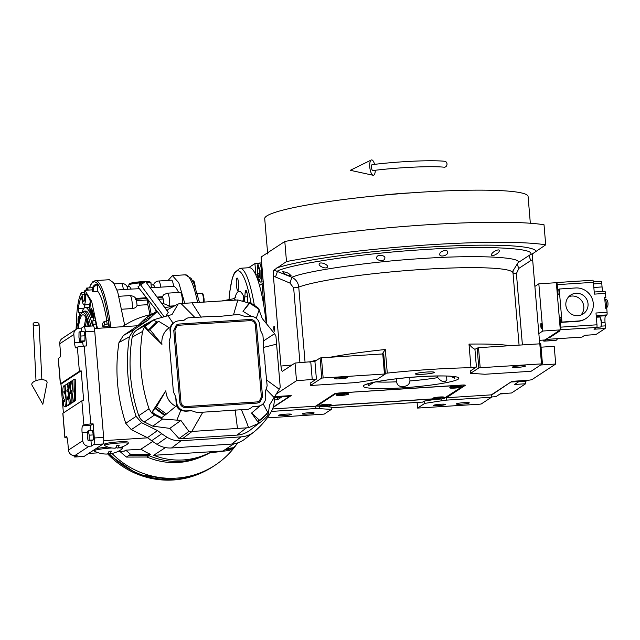 <?xml version="1.0" encoding="UTF-8"?>
<svg xmlns="http://www.w3.org/2000/svg" width="640" height="640" viewBox="0 0 640 640"><rect width="100%" height="100%" fill="white"/><g stroke="black" fill="none" stroke-linecap="round" stroke-linejoin="round"><path stroke-width="0.96" d="M309.248 412.704A5.952 0.608 -4.8 0 1 314.128 412.896A5.952 0.608 -4.8 0 1 307.144 414.08A5.952 0.608 -4.8 0 1 302.264 413.888A5.952 0.608 -4.8 0 1 309.248 412.704M440.488 404.24A5.952 0.608 -4.8 0 1 445.368 404.432A5.952 0.608 -4.8 0 1 438.384 405.616A5.952 0.608 -4.8 0 1 433.504 405.424A5.952 0.608 -4.8 0 1 440.488 404.24M453.984 376.688L454.776 378.4L450.608 376.288M409.816 377.448L409.952 380.952C409.384 384.552 407.104 386.368 403.096 386.4C399.408 386.864 397.232 385.336 396.584 381.808L396.248 378.824M446.576 376.064L446.856 379.96C444.6 382.824 441.576 382.032 437.784 377.608L437.552 375.984M291.024 275.832C287.264 275.544 284.496 274.2 282.696 271.784C286.472 272 289.248 273.352 291.024 275.832L291.072 275.632M327.456 266.952C326.544 269.648 318.064 266.072 319.216 263.912C320.136 261.304 328.632 264.688 327.456 266.952L327.488 266.552M384.8 258.44C384.4 262.048 375.432 260.512 376.728 257.368C377.152 253.896 386.096 255.288 384.8 258.44L384.824 257.936M376.696 257.872L376.728 257.368M310.4 385.512L356.52 382.544L377.192 379.344L385.4 373.96L321.76 378.064L310.4 385.512L310.2 383.152L316.4 379.096L296.496 380.752L295.016 363.048L282.544 371.224C281.856 371.28 281.328 369.552 280.96 366.04L273.44 276.456C273.208 273 273.384 270.88 273.96 270.096L291.872 277.28C295.936 279.376 298.232 282.648 298.744 287.08A110.72 11.344 -4.8 0 1 421.008 269.52A110.72 11.344 -4.8 0 1 513.008 273L519.064 345.048M267.208 417.904L324.168 414.104L331.32 409.416L331.128 407.056L324.064 406.592M331.192 407.808L422.736 402.064M435.328 399.36L424.536 401.032L422.744 402.2M331.232 405.552L432.808 399M319.656 406.472L319.84 408.664L331.32 409.416M424.536 401.032L424.736 403.392L417.576 408.08L417.088 402.192M441.112 398.936L441.272 400.832L424.736 403.392M540.656 365L555.712 364.032L532.056 379.544A4.76 0.488 175.2 0 1 526.544 380.392L511.944 381.336L491.328 394.856L446.224 397.76A4.76 0.488 175.2 0 0 446.584 397.616L465.312 385.336A4.76 0.488 175.2 0 0 465.384 385.24A4.76 0.488 175.2 0 0 461.48 385.088L340.048 392.92A4.76 0.488 175.2 0 0 334.536 393.776L315.808 406.048A4.76 0.488 175.2 0 0 315.736 406.144A4.76 0.488 175.2 0 0 315.744 406.176L315.944 408.536A4.76 0.488 175.2 0 0 319.84 408.664M278.424 415.312A6.552 0.672 -4.8 0 1 285.4 414.184A6.552 0.672 -4.8 0 1 291.376 414.352A6.552 0.672 -4.8 0 1 291.272 414.48A6.552 0.672 -4.8 0 1 284.296 415.616A6.552 0.672 -4.8 0 1 278.32 415.448A6.552 0.672 -4.8 0 1 278.424 415.312M315.944 408.536L271.392 411.416M273.104 407.472L291.264 395.568L276.672 396.512A4.76 0.488 175.2 0 1 274.856 396.584M266.648 323.52L261.072 257.104A4.76 0.488 -4.8 0 1 261.152 257L284.808 241.496A157.152 16.104 -4.8 0 1 544.016 224.776L545.704 244.84L533.168 253.376C532.592 254.16 532.416 256.28 532.648 259.736L539.704 343.712M491.328 394.856L491.52 397.216L446.424 400.128A4.76 0.488 175.2 0 1 441.272 400.832M417.576 408.08L479.832 404.184L481.216 403.976L491.52 397.216M456.368 403.832A6.552 0.672 -4.8 0 1 463.344 402.704A6.552 0.672 -4.8 0 1 469.32 402.872A6.552 0.672 -4.8 0 1 469.216 403.008A6.552 0.672 -4.8 0 1 462.24 404.136A6.552 0.672 -4.8 0 1 456.264 403.968A6.552 0.672 -4.8 0 1 456.368 403.832M446.224 397.76L446.424 400.128M415.624 373.744A9.528 0.976 175.2 0 0 415.472 373.936A9.528 0.976 175.2 0 0 424.16 374.184A9.528 0.976 175.2 0 0 434.304 372.536A9.528 0.976 175.2 0 0 434.456 372.344A9.528 0.976 175.2 0 0 425.768 372.096A9.528 0.976 175.2 0 0 415.624 373.744M382.312 353.864L385.296 349.504L387.28 373.104A110.72 11.344 175.2 0 1 470.984 367.712L476.416 367.016L470.4 370.96L470.6 373.32L484.96 374.256L531.08 371.28L542.44 363.832L540.76 343.768L478.504 347.664L475.12 349.192A7.144 1.32 86.3 0 1 474.968 349.24A7.144 1.32 86.3 0 1 474.928 349.232C473.344 348.712 471.368 347 469 344.104A110.72 11.344 -4.8 0 1 509.888 345.64M387.28 373.104L385.336 373.256M296.496 380.752L276.512 393.848M315.744 406.176L272.56 408.968M447.696 252.608C447.648 255.936 438.72 257.608 439.824 253.92C439.864 250.624 448.8 249.032 447.696 252.608L447.72 252.048M439.784 254.36L439.824 253.92M499.28 251C499.096 253.432 490.824 257.616 491.592 254.488C491.728 251.984 500.072 247.992 499.28 251L499.32 250.576M274.064 326.232A2.504 0.464 -93.7 0 0 273.824 328.872A2.504 0.464 -93.7 0 0 274.432 331.2A2.504 0.464 -93.7 0 0 274.48 331.184A2.504 0.464 -93.7 0 0 274.728 328.552A2.504 0.464 -93.7 0 0 274.112 326.216A2.504 0.464 -93.7 0 0 274.064 326.232M273.96 270.096L286.488 261.56L284.808 241.496M286.488 261.56A157.152 16.104 -4.8 0 1 545.704 244.84M555.712 364.032L554.224 346.328L541.048 347.184M373.968 382.296L368.576 385.704L369.096 383.52M542.44 363.832L480.184 367.728L478.808 367.936L470.6 373.32M478.808 367.936L477.12 347.872M385.4 373.96L383.712 353.896L321.456 357.792L320.08 358L314.912 361.392L295.016 363.048M321.76 378.064L320.08 358M513.064 270.728L518.056 262.696L530.08 254.832C538.552 248.024 483.528 245.32 424.104 249.616C366.264 252.88 290.064 264.048 277.36 271.128A5.952 0.68 113.1 0 1 275.44 276.96L289.984 283.096L293.656 287.904L299.936 362.728M522.392 344.832L516.408 273.544L518.92 268.328L530.936 260.48A5.952 2.552 56.6 0 1 530.08 254.832L533.168 253.376M512.552 367.008A6.552 0.672 -4.8 0 1 519.528 365.872A6.552 0.672 -4.8 0 1 525.496 366.04A6.552 0.672 -4.8 0 1 525.392 366.176A6.552 0.672 -4.8 0 1 518.416 367.304A6.552 0.672 -4.8 0 1 512.448 367.136A6.552 0.672 -4.8 0 1 512.552 367.008M541.488 363.768L539.8 343.712M480.184 367.728L478.504 347.664M513.072 270.656L513.008 273M334.608 378.48A6.552 0.672 -4.8 0 1 341.576 377.352A6.552 0.672 -4.8 0 1 347.552 377.52A6.552 0.672 -4.8 0 1 347.448 377.656A6.552 0.672 -4.8 0 1 340.472 378.784A6.552 0.672 -4.8 0 1 334.504 378.616A6.552 0.672 -4.8 0 1 334.608 378.48M384.44 373.896L382.76 353.84M323.144 377.856L321.456 357.792M412.12 192.792A52.92 5.424 175.2 0 0 405.064 193.192A52.92 5.424 -4.8 0 0 378.448 195.616M267.696 254.048A132.152 13.536 -4.8 0 1 269.776 251.352M267.584 252.784L264.72 218.64A132.152 13.536 -4.8 0 1 266.8 215.944A132.152 13.536 -4.8 0 1 407.568 193.12A132.152 13.536 -4.8 0 1 528.096 196.528L530.336 223.248M289.68 395.672L289.632 396.296L273.248 407.04M248.568 267.744L254.928 263.568L258.896 263.312M263.968 306.472L262.064 283.792L263.304 283.712M289.632 396.296L282.04 396.784L282.096 396.16M282.04 396.784L277.52 399.752L274.304 399.96M262.064 283.792L259.504 285.472M255.904 275.08A13.096 2.424 86.3 0 1 255.824 274.192L257.288 274.096M254.928 263.568L255.824 274.192M278.776 397.168A10.416 1.928 -93.7 0 0 279.608 398.008A10.416 1.928 -93.7 0 0 279.808 397.936A10.416 1.928 -93.7 0 0 280.552 396.264M277.304 397.264L277.52 399.752M257.888 278.072L258.96 280.824L260.12 278.936L260.04 270.152L257.904 264.488L257.32 266.336L257.888 278.072M258.96 280.824L260.16 281.92A9.528 1.76 -93.7 0 0 260.496 282.064A9.528 1.76 -93.7 0 0 261.488 279.76A9.528 1.76 -93.7 0 0 261.328 269.2A9.528 1.76 -93.7 0 0 259.272 263.056A9.528 1.76 -93.7 0 0 258.952 263.248L257.904 264.488M258.728 267.456L257.792 268.48L257.784 273.664L258.704 277.816L259.64 276.792L259.656 271.608L258.728 267.456M257.792 268.48L258.944 268.408M257.784 273.664L259.648 273.544M491.352 395.184L511.512 381.624M491.504 396.96L495.92 396.672L500.448 393.704L511.536 392.992L525.632 383.752L514.544 384.464L519.064 381.496L511.48 381.992M519.12 380.872L519.064 381.496M525.632 383.752L525.424 381.264M507.512 393.312L507.568 393.248A9.528 1.76 86.3 0 1 507.512 393.312A9.528 1.76 86.3 0 1 507.192 393.504L500.048 393.968M526.568 380.392A9.528 1.76 86.3 0 1 526.24 381.04A9.528 1.76 86.3 0 1 525.92 381.232L518.776 381.688M444.664 397.912L464.352 385.28L462.44 385.152L338.664 393.032M338.672 393.136L335.912 393.56L316.768 406.112L319.536 406.184M331.408 405.416L432.8 398.88M316.768 406.112L316.712 405.456M330.664 404.592A5.36 0.552 175.2 0 0 330.712 404.432A5.36 0.552 175.2 0 0 325.584 404.368A5.36 0.552 175.2 0 0 320.152 405.272A5.36 0.552 175.2 0 0 320.096 405.32L319.552 405.96A5.952 0.608 175.2 0 0 319.528 406.024L319.552 406.376A5.952 0.608 175.2 0 0 324.984 406.528A5.952 0.608 175.2 0 0 331.328 405.504A5.952 0.608 -4.8 0 0 331.416 405.376A5.952 0.608 -4.8 0 0 325.992 405.224A5.952 0.608 -4.8 0 0 319.648 406.256A5.952 0.608 175.2 0 0 319.552 406.376M443.92 397.288A5.36 0.552 175.2 0 0 443.976 397.128A5.36 0.552 175.2 0 0 438.848 397.064A5.36 0.552 175.2 0 0 433.416 397.968A5.36 0.552 175.2 0 0 433.352 398.016L432.808 398.656A5.952 0.608 175.2 0 0 432.784 398.72L432.816 399.072A5.952 0.608 175.2 0 0 438.24 399.224A5.952 0.608 175.2 0 0 444.584 398.2A5.952 0.608 -4.8 0 0 444.68 398.072A5.952 0.608 -4.8 0 0 439.248 397.92A5.952 0.608 -4.8 0 0 432.912 398.952A5.952 0.608 175.2 0 0 432.816 399.072M347.704 393.424A5.36 0.552 175.2 0 0 347.76 393.256A5.36 0.552 175.2 0 0 342.632 393.192A5.36 0.552 175.2 0 0 337.2 394.096A5.36 0.552 175.2 0 0 337.136 394.152L336.592 394.784A5.952 0.608 175.2 0 0 336.568 394.848L336.6 395.2A5.952 0.608 175.2 0 0 342.024 395.36A5.952 0.608 175.2 0 0 348.368 394.328A5.952 0.608 -4.8 0 0 348.464 394.208A5.952 0.608 -4.8 0 0 343.032 394.056A5.952 0.608 -4.8 0 0 336.696 395.08A5.952 0.608 175.2 0 0 336.6 395.2M460.968 386.12A5.36 0.552 175.2 0 0 461.016 385.952A5.36 0.552 175.2 0 0 455.888 385.888A5.36 0.552 175.2 0 0 450.456 386.792A5.36 0.552 175.2 0 0 450.392 386.848L449.856 387.48A5.952 0.608 175.2 0 0 449.824 387.544L449.856 387.896A5.952 0.608 175.2 0 0 455.288 388.048A5.952 0.608 175.2 0 0 461.624 387.024A5.952 0.608 -4.8 0 0 461.72 386.904A5.952 0.608 -4.8 0 0 456.296 386.752A5.952 0.608 -4.8 0 0 449.952 387.776A5.952 0.608 175.2 0 0 449.856 387.896M336.592 394.784A5.952 0.608 175.2 0 1 336.664 394.728A5.952 0.608 -4.8 0 1 342.696 393.72A5.952 0.608 -4.8 0 1 348.392 393.792A5.952 0.608 -4.8 0 1 348.432 393.856L348.464 394.208M341.832 394.56L340.512 394.832L341.2 394.976L344.552 394.576L341.832 394.56M319.552 405.96A5.952 0.608 175.2 0 1 319.616 405.904A5.952 0.608 -4.8 0 1 325.656 404.896A5.952 0.608 -4.8 0 1 331.352 404.968A5.952 0.608 -4.8 0 1 331.392 405.024L331.416 405.376M324.792 405.736L323.464 406.008L324.16 406.152L327.512 405.744L324.792 405.736M449.856 387.48A5.952 0.608 175.2 0 1 449.92 387.424A5.952 0.608 -4.8 0 1 455.96 386.416A5.952 0.608 -4.8 0 1 461.656 386.488A5.952 0.608 -4.8 0 1 461.688 386.552L461.72 386.904M455.096 387.256L453.768 387.528L454.464 387.672L457.808 387.272L455.096 387.256M432.808 398.656A5.952 0.608 175.2 0 1 432.88 398.592A5.952 0.608 -4.8 0 1 438.912 397.592A5.952 0.608 -4.8 0 1 444.608 397.664A5.952 0.608 -4.8 0 1 444.648 397.72L444.68 398.072M438.048 398.432L436.728 398.704L437.416 398.848L440.768 398.44L438.048 398.432M35.52 322.424A2.976 1.568 3 0 0 33.112 323.832A2.976 1.568 3 0 0 36.648 325.552A2.976 1.568 3 0 0 39.056 324.144A2.976 1.568 3 0 0 35.52 322.424M40.472 379.72A7.736 3.512 -9.2 0 1 47.064 382.728L42.832 404.312L32 385.16A7.736 3.512 -9.2 0 1 40.472 379.72M446.992 163.864A2.976 2.56 95.2 0 1 444.168 167.2C430.776 165.856 398.64 167.344 372.856 170.552A2.976 1.016 83.1 0 1 371.456 167.4A2.976 1.016 83.1 0 1 372.136 164.64C398.344 161.4 430.544 159.872 444.704 161.272A2.976 2.56 95.2 0 1 446.992 163.864M374.568 164.352A7.736 2.648 83.1 0 0 371.256 160.008A7.736 2.648 83.1 0 0 369.784 167.08A7.736 2.648 83.1 0 0 373.12 175.264A7.736 2.648 83.1 0 0 375.288 170.264M244.816 301.24A6.248 1.152 86.3 0 1 244.792 296.896L245.144 292.696A6.248 1.152 86.3 0 1 245.888 290.328A6.248 1.152 86.3 0 1 247.4 295.848A6.248 1.152 86.3 0 1 247.44 300.44L247.288 302.248M234.864 298.192A51.496 9.52 86.3 0 1 243.848 296.856A10.712 1.984 -93.7 0 0 243.968 300.968M243.848 296.856L242.944 300.68M79.968 316.024A8.928 1.648 -93.7 0 0 78.768 312.6A2.384 0.44 86.3 0 1 78.28 308.808A2.384 0.44 86.3 0 1 78.312 308.496A58.936 10.896 86.3 0 1 81.56 296.432A10.712 1.984 -93.7 0 0 84.056 304.92A10.712 1.984 -93.7 0 0 85.336 293.96A58.936 10.896 86.3 0 1 90.168 300.72A2.384 0.44 86.3 0 1 90.536 302.88A2.384 0.44 86.3 0 1 90.408 304.968A8.928 1.648 -93.7 0 0 89.976 307.504A8.928 1.648 -93.7 0 0 89.872 310.456A2.384 0.44 86.3 0 1 89.56 312.152A2.384 0.44 86.3 0 1 89.352 311.912A45.24 8.36 -93.7 0 0 85.36 307.496A45.24 8.36 -93.7 0 0 81.888 312.656M93.36 325.928A45.24 8.36 -93.7 0 0 93.024 324.288A2.384 0.44 86.3 0 1 92.84 321.32A2.384 0.44 86.3 0 1 92.928 320.744A8.928 1.648 -93.7 0 0 93.352 314.864A2.384 0.44 86.3 0 1 93.376 313.88A2.384 0.44 86.3 0 1 93.656 312.984A2.384 0.44 86.3 0 1 94.048 313.784A58.936 10.896 86.3 0 1 96.704 328.392M76.808 328.92A58.936 10.896 86.3 0 1 76.92 325.016A2.384 0.44 86.3 0 1 76.936 324.656A2.384 0.44 86.3 0 1 77.224 323.752A2.384 0.44 86.3 0 1 77.712 325.12A8.928 1.648 -93.7 0 0 78 326.776M157.024 297.072L162.512 296.712L163.8 301.344L163.632 303.64L169.752 306.136L174.728 305.816M97.416 328.344L91.68 301.392L84.88 290.32L84.576 291.224A2.384 0.44 -93.7 0 0 84.6 293.08A7.144 1.32 86.3 0 1 83.824 301.352A7.144 1.32 86.3 0 1 82.08 294.736L81.384 292.616C79.224 296.368 77.688 303.48 76.784 313.952L76.08 329.376M150.208 287.816L173.56 286.352A60.72 11.224 86.3 0 1 178.544 292.456M151.36 287.752L150.824 282.184L145.576 281.528M135.664 298.448L146.384 297.752L147.288 300A3.568 0.664 86.3 0 1 147.68 302.376A3.568 0.664 86.3 0 1 147.728 304.672L137.08 305.352L136.528 300.688L136.088 299.216L135.344 299.488M151.24 314.472A66.672 12.32 -93.7 0 0 148.064 299.752M141.352 284.016A66.672 12.32 -93.7 0 0 139.32 282.664L144.576 282.328M155.6 309.36A66.672 12.32 86.3 0 1 156.096 311.92M109.304 279.704L113.504 282.704L117.696 291.928L124.688 325.224M122.08 309.208L132.384 308.544C134.992 308.224 136.56 307.168 137.08 305.352M147.728 304.672A60.72 11.224 86.3 0 1 149.976 314.744M127.488 289.272L139.368 288.68M127.008 286.544L128.008 289.256L117.008 289.992M144.792 295.592L145.64 297.8M97.808 291.432L92.936 291.744A62.504 11.552 86.3 0 0 92.24 290.984L93.12 286.376L95.36 284.392L96.976 284.288A69.056 12.76 86.3 0 1 97.664 285.048L97.808 291.432A62.504 11.552 86.3 0 1 106.832 320.608M107.768 326.568L102.904 326.88A62.504 11.552 86.3 0 0 102.416 323.664L104.04 321.584L108.2 320.52A69.056 12.76 86.3 0 1 108.688 323.736L107.928 327.664M139.56 285.408L139.32 282.664M112.024 453.472A83.32 81.44 56.8 0 0 176.312 478.136A83.32 81.44 56.8 0 0 215.056 465.224L213.168 466.464A83.32 81.44 56.8 0 1 174.416 479.376A83.32 81.44 56.8 0 1 109.328 453.896A83.336 81.456 56.8 0 0 168.568 479.56L167.712 479.992A83.2 81.32 56.8 0 0 173.568 479.824A83.208 81.328 56.8 0 0 179.392 479.24L180.24 478.808A83.336 81.456 56.8 0 0 204.592 471.384A83.336 81.456 56.8 0 0 214.664 465.48M123.304 326.128A83.336 81.456 56.8 0 0 122.336 326.736M131.216 289.048L129.472 286.36L127.088 286.52M160.712 287.176A8.928 1.648 -93.7 0 0 158.736 281.008L171.584 280.184A8.928 1.648 86.3 0 1 173.56 286.352M169.752 306.136A8.928 1.648 -93.7 0 0 167.448 293.168L180.296 292.344A8.928 1.648 86.3 0 1 182.608 303.48M184.776 303.384L178.784 282.76L172.416 275.632L168.104 280.408M102.904 326.88L104.528 324.8L108.688 323.736M84.552 292.328L81.384 292.616M84.88 290.32L92.464 289.832L84.88 290.32M92.936 291.744L93.808 287.136L96.056 285.152L97.664 285.048M161.944 303.752L163.632 303.64M154.56 287.544L153.888 284.792L151.464 284.944M90.776 326.08A41.672 7.704 -93.7 0 0 83.84 311.176L85.592 311.064A41.672 7.704 86.3 0 1 92.528 325.968M90.744 310.088A4.76 0.88 86.3 0 1 91.48 308.352A4.76 0.88 86.3 0 1 92.496 315.984A4.76 0.88 86.3 0 1 92.08 317.688A4.76 0.88 86.3 0 1 91.024 315.52A4.76 0.88 86.3 0 1 90.744 310.088M78.352 323.664A4.76 0.88 86.3 0 1 78.096 318.376A4.76 0.88 86.3 0 1 78.832 316.648A4.76 0.88 86.3 0 1 79.392 317.984M89.896 308.808L90 307.272M90.312 301.2L89.008 308.056A45.24 8.36 86.3 0 1 89.704 308.816M83.84 311.176A41.672 7.704 -93.7 0 0 82.44 312.008L81.392 313.248A40.48 7.48 -93.7 0 0 77.912 327.776A40.48 7.48 -93.7 0 0 77.856 328.48M92.4 316.72A3.96 0.728 86.3 0 1 91.68 310.536A3.96 0.728 86.3 0 1 91.92 309.272M78.992 319.752A3.96 0.728 86.3 0 1 79.032 318.824A3.96 0.728 86.3 0 1 79.28 317.568M84.512 304.888L84.272 307.976M84.672 307.704L84.896 304.864M89.328 326.176A40.48 7.48 -93.7 0 0 81.392 313.248M78.432 328.328A38.096 7.04 86.3 0 1 82.904 314.816A38.096 7.04 86.3 0 1 88.736 326.216M238.6 283.56A6.248 1.152 86.3 0 1 237.896 290.528A6.248 1.152 86.3 0 1 236.384 285.008A6.248 1.152 86.3 0 1 237.088 278.048A6.248 1.152 86.3 0 1 238.6 283.56M86.04 318.064A38.096 7.04 -93.7 0 0 84.416 326.496M254.336 305.304A74.408 13.752 -93.7 0 0 239.944 268.296L249.288 267.696A74.408 13.752 86.3 0 1 266.216 323.016M87.752 322.608A33.336 6.16 -93.7 0 0 86.896 326.336M237.88 442.84L233.768 447.664L229.568 450.416L209.696 452.904M149.016 455.656L146.944 457.016A69.648 68.072 56.8 0 0 178.408 462.464A69.648 68.072 56.8 0 0 201.152 456.912M146.944 457.016L126.36 457.072L119.88 451.432M128.04 376.88A170.352 166.504 -123.2 0 1 129.4 336.816L118.976 342.512A171.296 167.424 56.8 0 0 117.544 383.216A171.296 167.424 56.8 0 0 125.76 423.304L131.272 429.656L147.448 437.664L151.656 440.736A78.16 76.392 56.8 0 0 157.056 444.344A25 24.44 56.8 0 0 171.56 447.96L231.616 444.088A25 24.44 56.8 0 0 244.848 439.064L253.84 432.04A24.056 23.512 -123.2 0 1 241.112 436.872L181.056 440.744A24.056 23.512 -123.2 0 1 167.096 437.272A77.216 75.472 -123.2 0 1 161.768 433.704L157.488 430.584L141.6 422.72L136.08 416.344A170.352 166.504 -123.2 0 1 128.04 376.88M152.376 412.312L155.136 407.688L156.504 406.792L166.424 414.056L161.744 417.656L155.36 414.496L152.376 412.312L151.536 412.864L149.032 408.76C144.816 396.28 142.152 383.496 141.048 370.424C139.96 357.344 140.456 344.36 142.544 331.472L144.328 327.096L153.552 320.056L157.264 322.176L158.632 321.28L148.664 330.632L145.176 326.544M152.8 426.168L162.568 419.032L180.904 420.448L169.808 428.376L152.8 426.168L144.264 421.944C141.984 420.952 140.16 418.864 138.784 415.68A160.728 157.096 -123.2 0 1 130.616 376.72A160.728 157.096 -123.2 0 1 132.184 337.12C132.848 334.024 134.312 331.728 136.56 330.224L144.304 324.952L154.216 319.576L172.008 314.544L178.216 303.944L181.032 303.52L237.856 299.96L233.48 314.944L239.152 314.576L244.72 316.408L250.168 316.24A9.224 9.016 56.8 0 1 259.656 324.512L260.296 329.992L262.912 335.296L263.392 341.032L274.56 333.696L262.264 318.528L259.096 310.056M145.504 281.424L140.712 284.96L145.504 281.424L168.256 312.32L165.816 316.32M161.928 317.416L137.952 286.872L142.632 283.2M117.456 448.024A21.632 21.632 0 0 0 128.096 443.656A11.904 1.216 175.2 0 0 128.224 443.448A11.904 1.216 175.2 0 0 118.464 443.072A11.904 1.216 175.2 0 0 104.496 445.448A11.904 1.216 175.2 0 0 104.664 445.624A21.632 21.632 0 0 0 115.04 448.176A21.592 3.992 -93.7 0 0 116.824 445.408A19.96 19.504 56.8 0 0 117.992 445.368A19.96 19.504 56.8 0 0 119.16 445.256A21.592 3.992 86.3 0 1 117.456 448.024A21.592 3.992 86.3 0 1 116.216 447.192L116.208 447.12M104.496 445.448L104.4 444.264A11.904 1.216 -4.8 0 1 118.368 441.888A11.904 1.216 -4.8 0 1 128.128 442.272L128.224 443.448M111.896 447.976A14.288 1.464 175.2 0 0 110.888 448.032A14.288 1.464 175.2 0 0 94.128 450.888A14.288 1.464 175.2 0 0 94.336 451.104A26.576 26.576 0 0 0 107 454.048A26.552 4.904 -93.7 0 0 108.992 451.304A25.032 24.464 56.8 0 0 110.16 451.256A25.032 24.464 56.8 0 0 111.328 451.152A26.552 4.904 86.3 0 1 109.416 453.896A26.552 4.904 86.3 0 1 108.176 453.224L108.168 453.192M95.584 448.896A14.288 1.464 -4.8 0 1 108.008 447.064M215.056 465.224A83.32 81.44 56.8 0 0 236.68 444.248M152.688 441.472L140.928 449.184A70.24 68.656 56.8 0 0 150.784 454.448L148.96 455.64L128.744 455.512L126.36 457.072M151.488 314.424A83.32 81.44 56.8 0 0 123.696 325.864A83.32 81.44 56.8 0 0 122.408 326.728M231.952 448.856L224.752 449.832M148.96 455.64A70.24 68.656 56.8 0 0 211.696 451.736M67.456 397.056L67.648 399.328L68.792 398.648L69.232 404.048L66.792 405.68L65.08 385.28L67.552 383.6L68.008 389.056L66.864 390.128L67.032 391.976L68.048 391.376L68.464 396.336L67.456 397.056L68.624 396.984L68.752 398.608L69.936 398.52L68.776 398.592M68.456 396.4L69.624 396.32L68.624 396.984M68.664 389.464L68.04 389.992L68.144 391.312M69.976 398.824L70.392 404.032L67.976 405.664L66.808 405.736L67.976 405.664M63.672 405.704L63.416 400.128A11.568 2.136 -93.7 0 0 64.552 401.648L64.584 399.448A8.672 1.6 -93.7 0 0 64.136 399.16A5.592 1.032 86.3 0 1 62.792 390.528A8.992 1.664 86.3 0 1 63.752 385.904A14.704 2.72 86.3 0 1 63.96 385.84A14.704 2.72 86.3 0 1 64.072 385.848A13.088 2.416 86.3 0 1 64.92 386.768L64.92 392.424A13.752 2.544 86.3 0 1 64.52 391.616A3.664 0.68 -93.7 0 0 64.128 391.08A3.664 0.68 -93.7 0 0 63.864 391.432L63.928 392.768A10.544 1.952 -93.7 0 0 64.696 393.816A4.624 0.856 86.3 0 1 65.616 396.664A6.088 1.128 86.3 0 1 66.024 402.32A9.488 1.752 86.3 0 1 65.072 406.872A20.488 3.784 86.3 0 1 65.032 406.872A20.488 3.784 86.3 0 1 63.688 405.768L63.672 405.704M66.784 405.576A9.488 1.752 86.3 0 1 66.24 406.792A20.488 3.784 86.3 0 1 66.2 406.8A20.488 3.784 86.3 0 1 66.16 406.8M66.24 406.792L65.072 406.872M66.504 402.296L66.024 402.32M66.032 396.632L65.616 396.664M65.792 393.744L64.696 393.816M65.032 392.416L63.928 392.768M65.096 392.696A10.544 1.952 -93.7 0 0 65.784 393.696M64.432 391.4L63.864 391.432M64.92 392.424L65.672 392.376L64.92 392.424M64.576 400.048L64.584 400.048A11.568 2.136 -93.7 0 0 64.8 400.544M65.024 385.784A14.704 2.72 86.3 0 1 65.12 385.768L64.072 385.848M67.84 383.408L69.152 382.552L70.624 393.736L70.384 381.744L71.48 381.064L73.16 392.08L72.696 380.224L74.072 379.408L74.488 400.656L73.368 401.392L71.688 390.352L71.92 402.344L70.6 403.208L67.84 383.408M71.768 403.136L70.6 403.208L71.768 403.136L73.088 402.272L71.92 402.344M73.024 399.168L73.088 402.272M74.536 401.32L73.368 401.392L75.648 400.632L74.48 400.704M75.224 379.256L74.056 379.336L75.24 379.328L75.648 400.632M70.32 382.472L69.152 382.552L70.32 382.472L70.4 383.072M72.632 380.952L71.464 381.032L72.632 380.952L72.752 381.656M76.424 329.152A5.952 5.816 56.8 0 1 79.192 328.232L81.528 328.08L83.84 326.56A5.952 1.104 86.3 0 1 83.952 326.52L93.296 325.92A5.952 1.104 -93.7 0 1 94.728 331.168L103.648 437.384L94.304 437.984L93.112 423.824L90.784 423.976A5.952 0.608 175.2 0 0 83.888 425.04L81.856 400.848A5.952 0.608 -4.8 0 1 83.656 400.36L81.184 370.856A5.952 0.608 175.2 0 0 79.384 371.344L77.352 347.152L76.088 347.984A5.952 1.104 86.3 0 1 75.976 348.024A5.952 1.104 86.3 0 1 74.544 342.768L73.848 334.512A5.952 5.816 56.8 0 1 76.424 329.152L62.32 338.392A5.952 5.816 -123.2 0 0 59.752 343.752L60.344 350.832A5.952 1.104 86.3 0 1 59.784 357.424L58.312 358.384A5.952 0.608 -4.8 0 0 58.224 358.512L60.352 383.88A5.952 0.608 175.2 0 0 60.984 384.096L81.184 370.856M60.984 384.096L63.4 412.952M83.888 425.04L82.632 425.872A5.952 1.104 86.3 0 0 82.072 432.456L82.768 440.72A5.952 5.816 56.8 0 0 89.096 446.248L74.792 455.624L77.128 455.472L74.808 456.992A5.952 1.104 86.3 0 1 74.696 457.032L84.04 456.432A5.952 1.104 -93.7 0 0 84.152 456.392L103.088 443.976A5.952 1.104 -93.7 0 0 103.648 437.384M80.888 336.048L80.792 341.08L79.824 341.72L78.944 337.32L79.032 332.28L80 331.64L80.888 336.048L84.976 335.784L84.88 340.824L80.792 341.08M84.88 340.824L83.912 341.456L79.824 341.72M84.976 335.784L84.088 331.376L80 331.64M89.208 435.176L89.12 440.216L88.152 440.856L87.264 436.448L87.352 431.408L88.328 430.776L89.208 435.176L93.296 434.912L93.208 439.952L89.12 440.216M93.208 439.952L92.232 440.592L88.152 440.856M93.296 434.912L92.416 430.512L88.328 430.776M81.528 328.08L81.816 331.528M82.656 341.536L82.712 342.24A5.952 1.104 -93.7 0 0 83.352 346.152M60.352 383.88A5.952 0.608 175.2 0 1 60.448 383.76L79.384 371.344M77.352 347.152A5.952 0.608 -4.8 0 1 84.24 346.088L86.576 345.936L85.384 331.776A5.952 1.104 86.3 0 0 83.952 326.52M81.856 400.848L62.92 413.264A5.952 0.608 -4.8 0 0 62.832 413.384L64.864 437.576A5.952 0.608 175.2 0 0 67.104 437.864M64.864 437.576A5.952 0.608 175.2 0 1 64.952 437.456L66.216 436.632A5.952 1.104 86.3 0 1 66.328 436.592A5.952 1.104 86.3 0 1 67.76 441.84L68.456 450.104A5.952 5.816 -123.2 0 0 74.792 455.624M94.304 437.984A5.952 1.104 86.3 0 1 93.752 444.576L91.432 446.096L89.096 446.248M90.976 440.672L91.432 446.096M93.112 423.824L90.8 425.344A5.952 1.104 -93.7 0 0 90.16 430.656M74.696 457.032A5.952 1.104 86.3 0 1 73.88 455.616M109.416 453.896A26.576 26.576 0 0 0 122.44 448.744A14.288 1.464 175.2 0 0 122.6 448.496A14.288 1.464 175.2 0 0 118.76 447.824M116.784 447.808A14.288 1.464 175.2 0 0 115.736 447.824M121.976 446.976A14.288 1.464 -4.8 0 1 122.504 447.312L122.6 448.496M167.152 310.832L168.128 309.352L178.216 303.944M157.16 311.344L150.232 315.104A25 24.44 56.8 0 0 146.416 317.68A78.16 76.392 56.8 0 0 141.68 321.944L138.032 325.528L123.368 335.52L118.976 342.512M180.952 402.048L174.928 330.288L177 325.96L179.232 325.216L250.232 320.64C253.12 320.736 254.824 322.224 255.352 325.096L261.376 396.848L259.296 401.184L257.064 401.928L186.28 406.488A4.808 4.696 -123.2 0 1 180.952 402.048L174.904 330.296L177 325.96M259.304 401.176L257.048 401.936L186.264 406.504M186.264 406.496L186.28 406.488A4.808 4.696 -123.2 0 1 180.928 402.056M259.944 402.176L262.52 396.784L256.496 325.032C255.512 321.288 253.384 319.44 250.112 319.472L179.112 324.048L176.336 324.976L179.136 324.04L250.136 319.456C253.4 319.424 255.528 321.28 256.52 325.016L262.544 396.776L259.944 402.176L257.168 403.104L186.408 407.672A6 5.864 -123.2 0 1 179.784 402.12L173.76 330.36L176.352 324.968M251.176 316.264L243.008 311.344L249.616 303.296L248.248 304.192L249.648 302.424A72.504 70.864 -123.2 0 1 258.552 308.344L258.32 309.016M248.248 304.192L248.52 303.8A70.72 69.12 -123.2 0 1 248.696 303.896M249.616 303.296A70.12 68.544 -123.2 0 1 259.216 309.712L256.24 318.304M266.488 413.496L267.576 415.76A72.504 70.864 -123.2 0 1 259.752 422.768L258.064 421.072L259.432 420.176L251.552 413.064L259.976 405.952L252.312 406.816L257.728 406.288A9.224 9.016 56.8 0 0 265.736 396.88L265.456 391.376L267.152 385.8L264.96 363.2C265.264 359.992 263.88 356.384 263.632 347.392L263.392 341.032M266.68 414.112A70.72 69.12 -123.2 0 1 258.408 421.552L258.064 421.072M259.432 420.176A70.12 68.544 56.8 0 0 267.856 412.6L263.096 403.768M259.976 405.952A9.224 9.016 56.8 0 0 260.864 405.448L261.72 404.88M191.584 410.736L185.568 411.272L180.76 410.488C177.88 408.864 176.344 406.488 176.176 403.352L175.704 396.768L176.696 403.008A9.224 9.016 56.8 0 0 186.12 410.904L191.584 410.736L197.144 412.568L241.44 409.712C244.056 416.448 244.248 415.648 248.592 427.704L191.784 431.472L202.816 412.2M233.48 314.944L219.184 316.456L215.144 316.168L189.184 317.8C187.92 317.624 186.192 318.464 183.992 320.32L178.56 320.856A9.224 9.016 -123.2 0 0 170.552 329.88L170.616 336.176L170.024 330.224C169.728 327.56 170.752 325.24 173.12 323.248L173.752 322.8M162.568 419.032L160.904 418.208L161.744 417.656M166.424 414.056L175.776 406.384C169.656 402.984 166.344 397.784 165.832 390.776L156.504 406.792M175.704 396.768L173.392 391.848L169.152 341.344L170.616 336.176M252.312 406.816C250.304 408.576 248.576 409.416 247.112 409.344L241.44 409.712M150.032 329.736L161.936 344.384C161.288 337.344 163.704 331.776 169.2 327.696L158.632 321.28M153.552 320.056L154.216 319.576M161.936 344.384L144.328 327.096L147.76 324M160.904 418.208L154.52 415.048L151.536 412.864L165.832 390.776M194.856 317.432L181.032 303.52M201.16 317.328L191.992 302.928M243.008 311.344L249.648 302.424M237.856 299.96L248.776 303.008M263.632 347.392L276.592 344.152L275.944 336.128L274.56 333.696M267.432 415.504L268.144 414.728L269.528 405.048L279.208 389.224L266.672 380.064M279.208 389.224L280.232 387.208L276.592 344.152M251.552 413.064L258.88 423.288L258.44 423.624L259.752 422.768M258.88 423.288L248.592 427.704M176.856 420.208L180.76 410.488M180.904 420.448L188.92 431.416L178.976 438.544L169.808 428.376M191.784 431.472L188.92 431.416M144.264 421.944L155.36 414.496M136.56 330.224L146.92 324.552L152.704 320.608M173.12 323.248L167.952 315.72M258.472 423.608L250.416 429.896A73.4 71.744 -123.2 0 1 250.024 430.2A25 24.44 -123.2 0 1 236.928 435.12L182.64 438.624A22.024 21.528 -123.2 0 1 178.976 438.544M138.784 415.68L149.032 408.76M164.896 307.76A24.056 23.512 -123.2 0 1 169.816 306.904L173.08 306.696M129.4 336.816L133.8 329.8L148.2 319.984L151.912 316.352A77.216 75.472 -123.2 0 1 156.592 312.136A24.056 23.512 -123.2 0 1 157.328 311.552M274.192 397.656L274.224 397.968A24.056 23.512 -123.2 0 1 271.072 411.984A77.216 75.472 -123.2 0 1 254.336 431.648A24.056 23.512 -123.2 0 1 253.84 432.04M147.448 437.664L157.488 430.584M148.2 319.984L138.032 325.528M233.912 443.824L222.952 451.016L153.632 455.312A70.24 68.656 56.8 0 0 211.72 451.568M233.768 447.664L226.568 448.64M150.784 454.448L130.568 454.32L125.792 450.16L124.296 451.144L117.72 451.568M130.568 454.32L128.744 455.512M140.928 449.184L125.792 450.16M103.744 440.656L147.664 437.824M94.384 328.536L137.712 325.744M88.648 453.448L98.472 452.808M153.632 455.312L165.424 447.584M548.144 337.88L545.832 339.424A2.384 0.44 -93.7 0 1 545.784 339.44A2.384 0.44 -93.7 0 1 545.76 339.44A29.76 5.504 86.3 0 1 544.432 341.024A17.856 3.304 86.3 0 1 544.088 341.144A17.856 3.304 86.3 0 1 542.872 340.104M544.432 341.024L556.104 340.272A17.856 3.304 86.3 0 1 555.768 340.392L544.088 341.144M553.232 340.416L552.208 340.616M557.448 338.688A29.76 5.504 86.3 0 1 556.104 340.272M593.28 303.432A16.664 16.288 56.8 0 0 575.544 287.968L559.2 289.016L561.976 322.064L578.32 321.008A16.664 16.288 56.8 0 0 593.28 303.432M556.352 282.728L556.592 282.568A2.384 0.44 -93.7 0 1 556.64 282.552L592.84 280.216A2.384 0.44 86.3 0 1 593.408 282.32L557.216 284.648L558.008 294.088L557.344 294.528M604.92 291.304L594.224 291.992L604.872 291.32A2.384 0.44 86.3 0 1 604.92 291.304A2.384 0.44 86.3 0 1 605.496 293.4L605.84 297.536L604.672 297.608L605.568 308.232L606.736 308.152L607.08 312.288A2.384 0.44 86.3 0 1 606.856 314.92L605.592 315.752A5.952 1.104 -93.7 0 0 605.04 322.336L601.712 322.552M545.784 339.44L581.984 337.112A2.384 0.44 86.3 0 0 582.024 337.096L584.76 335.296L595.856 334.584L605.112 328.512A2.384 0.44 86.3 0 0 605.336 325.88L605.04 322.336M601.192 281.296L593.36 281.8L601.152 281.312A2.384 0.44 86.3 0 1 601.192 281.296A2.384 0.44 86.3 0 1 601.768 283.392L602.064 286.936A5.952 1.104 -93.7 0 0 602.904 291.432M605.84 297.536L604.728 298.224M549.256 337.152L549.312 337.832L559.416 331.216L558.24 331.256M605.112 328.512L594.024 329.232L596.752 327.44L560.56 329.768A2.384 0.44 -93.7 0 0 560.784 327.136L559.992 317.696L561.16 317.616L561.552 322.336L561.976 322.064M558.008 294.088L559.176 294.016L558.776 289.296L559.2 289.016M559.176 294.016L557.4 295.184M557.216 284.648A2.384 0.44 -93.7 0 0 556.64 282.552M556.688 282.56L592.792 280.232A2.384 0.44 86.3 0 1 592.84 280.216M605.496 293.4L594.4 294.12L593.408 282.32M561.552 322.336L577.896 321.288A16.664 16.288 56.8 0 0 585.648 318.704L586.072 318.424M596.752 327.44A2.384 0.44 86.3 0 0 596.976 324.8L595.984 313L607.08 312.288M560.56 329.768L558.248 331.288M548.144 337.912L549.312 337.832M559.992 317.696L559.32 318.128M577.872 315.696A11.312 11.056 -123.2 0 1 570.736 295.032A11.312 11.056 -123.2 0 1 587.44 300.984A11.312 11.056 -123.2 0 1 577.872 315.696M568.792 296.656A11.312 11.056 -123.2 0 1 580.864 315.08M596.336 317.192L600.128 317.04L601.168 321.424C601.368 324.504 601.216 326.376 600.696 327.024L596.848 327.304M600.128 317.04L601.648 321.456L601.296 326.336L600.696 327.024M540.808 326.104A2.504 0.464 86.3 0 1 541.088 323.32A2.504 0.464 86.3 0 1 541.688 325.528A2.504 0.464 86.3 0 1 541.408 328.312A2.504 0.464 86.3 0 1 540.808 326.104M534.888 286.408L538.832 283.824L542.8 331.032L538.848 333.616M538.832 283.824L556.344 282.696L560.312 329.896L544.952 339.968L539.416 340.328M542.8 331.032L560.312 329.896M289.984 283.096L291.872 277.28C305.432 270.952 371.776 261.416 422.44 258.528C474.376 254.8 522.96 256.92 518.056 262.696C517.2 263.784 517.488 265.656 518.92 268.328M446.528 396.96L446.584 397.616M419.552 376.688C433.664 375.576 463.776 375.136 458.144 379.208C451.224 383.368 416.016 387.144 402.592 387.808C388.488 388.92 358.376 389.352 364.008 385.28C370.928 381.128 406.128 377.352 419.552 376.688M261.152 257L266.744 323.624M437.784 377.608A42.04 4.304 -4.8 0 1 409.952 380.952M396.584 381.808A42.04 4.304 -4.8 0 1 375.952 381.88M476.416 367.016L474.928 349.232M470.984 367.712L469 344.104M293.656 287.904L298.744 287.08L305.072 362.4M309.096 362.144A110.72 11.344 -4.8 0 1 316.992 360.024M330.304 357.216A110.72 11.344 -4.8 0 1 385.296 349.504M316.4 379.096L314.912 361.392M312.264 379.736L310.776 362.032M292 365.024L280.96 366.04M273.44 276.456L275.44 276.96M536.024 251.184A135.576 13.888 175.2 0 0 425.024 247.344A135.576 13.888 175.2 0 0 276.816 267.904M530.936 260.48L532.648 259.736M516.408 273.544L513.008 273.264M245.144 292.696L246.936 292.584M84.104 308.12L78.312 308.496M95.424 320.576L92.928 320.744M163.304 298.968L158.64 299.264M146.336 282.56A11.312 1.16 -4.8 0 1 151.304 283.104M147.288 300L136.528 300.688M110.856 327.48A71.432 13.2 -93.7 0 0 95.352 280.608L109.36 279.704M109.456 327.568A70.24 12.984 -93.7 0 0 89.52 287.864M107.568 453.856L137.632 474.312L173.224 479.992C183.816 479.288 193.864 476.616 203.36 471.984A83.168 81.288 -123.2 0 1 173.256 479.984A83.168 81.288 -123.2 0 1 107.6 453.832M119.04 296.288L130.088 295.576A8.928 1.648 86.3 0 1 132.384 308.544M127.184 286.68C125.912 284.488 123.976 283.4 121.376 283.424A8.928 1.648 86.3 0 1 123.352 289.584M128.88 286.4L128.768 284.992A11.312 1.16 -4.8 0 1 128.944 284.76A11.312 1.16 -4.8 0 1 139.352 282.944M136.088 299.216L146.848 298.52M172.472 275.632L185.256 274.808A71.432 13.2 86.3 0 1 197.616 302.544M88.168 290.104A5.952 1.104 -93.7 0 0 87.184 288.016L92.872 287.648M107.08 323.84A69.056 12.76 -93.7 0 0 106.592 320.624M84.712 294.56L82.08 294.736M96.056 285.152A69.056 12.76 -93.7 0 0 95.36 284.392M157.584 297.832L162.864 297.488M87.288 290.16A5.24 0.968 -93.7 0 0 85.96 290.248M104.04 321.584A67.168 12.416 86.3 0 1 104.528 324.8M93.12 286.376A67.168 12.416 86.3 0 1 93.808 287.136M130.008 283.504A10.12 1.04 -4.8 0 1 145.136 281.544M145.584 281.536A10.12 1.04 -4.8 0 1 149.968 281.928M197.384 293.76L202.008 293.456A5.952 1.104 86.3 0 1 203.44 298.712A5.952 1.104 86.3 0 1 203.536 302.2M192.832 281.2L193.208 281.176A5.952 1.104 86.3 0 1 194.464 284.808M77.688 324.968L76.92 325.016M96.04 324.096L93.024 324.288M94.272 314.808L93.352 314.864M81.968 312.4L78.768 312.6M204.016 298.752A5.24 0.968 86.3 0 1 204.088 302.168M195.216 286.464A5.24 0.968 86.3 0 1 195.248 286.888M221.64 300.992L233.184 298.816A44.4 8.208 86.3 0 1 235.528 300.088M251.096 303.264A72.032 13.312 -93.7 0 0 229.04 299.6M247.464 296.72L244.792 296.896M85.376 326.432A34.528 6.384 86.3 0 1 86.936 320.192M132.184 337.12L142.544 331.472M68.624 397.048L67.456 397.12M69.616 396.256L68.464 396.336M68.928 391.32L68.048 391.376M68.92 391.264L68.032 391.32L68.92 391.264M68.032 390.056L66.864 390.128M68.04 389.992L66.872 390.064M68.616 389.08L68 389.12M68.608 389.016L68.008 389.056M69.944 398.568L68.792 398.648M70.4 403.968L69.232 404.048M70.392 404.032L69.224 404.112M65.672 392.336L64.928 392.384M64.584 400.048L63.416 400.128L64.584 400.04M73.088 402.224L71.92 402.296M75.656 400.584L74.488 400.656M75.24 379.328L74.072 379.408M70.328 382.512L69.16 382.592M72.648 380.992L71.48 381.064M59.752 343.752L73.848 334.512M82.712 342.24L74.544 342.768M60.448 383.76L58.312 358.384M90.784 423.976L84.24 346.088M64.952 437.456L62.92 413.264M82.768 440.72L68.456 450.104M84.152 456.392L74.808 456.992M103.088 443.976L93.752 444.576M94.728 331.168L85.384 331.776M82.072 432.456L87.344 432.12M82.632 425.872L90.8 425.344M157.264 322.176L148.664 330.632M156.64 321.928L148.176 330.24M155.136 407.688L165.056 414.952M154.728 408.264L164.488 415.4M257.152 406.664L257.728 406.288M185.568 411.272L186.12 410.904M176.176 403.352L176.696 403.008M170.024 330.224L170.552 329.88M274.216 397.616L266.4 389.632M235.144 409.816L237.496 428.68M250.024 430.2L258.448 423.616M236.928 435.12L246.2 428.08M182.64 438.624L192.048 431.472M161.768 433.704L151.656 440.736M167.096 437.272L157.056 444.344M181.056 440.744L171.56 447.96M241.112 436.872L231.616 444.088M156.592 312.136L146.416 317.68M151.912 316.352L141.68 321.944M133.8 329.8L123.368 335.52M136.08 416.344L125.76 423.304M141.6 422.72L131.272 429.656M605.256 299.352A4.168 0.768 86.3 0 1 606.248 302.864A4.168 0.768 86.3 0 1 606.264 303.032A4.168 0.768 86.3 0 1 605.792 307.672C607.408 307.72 608.136 306.192 607.968 303.096L607.96 303C607.712 300.408 606.816 299.192 605.256 299.352L604.824 299.384M582.024 337.096L545.832 339.424M593.544 283.928L601.768 283.392M596.976 324.8L560.784 327.136M596.208 315.608L606.856 314.92M605.592 315.752L596.272 316.352M605.336 325.88L601.416 326.128M602.064 286.936L593.84 287.464M577.896 321.288L578.32 321.008M366.736 384.384C367.488 384.304 364.72 384.376 376.144 381.848C387.904 379.592 402.336 377.888 419.44 376.728C436.272 375.8 447.216 375.712 452.28 376.448L455.144 376.96M261.56 262.912L259.272 263.056M263.152 281.896L260.496 282.064M280.328 397.064L274.32 397.456M526.8 380.376L526.24 381.04M347.76 393.256L348.392 393.792M330.712 404.432L331.352 404.968M461.016 385.952L461.656 386.488M443.976 397.128L444.608 397.664M33.112 323.832L36.008 380.632M39.056 324.144L41.88 379.688M373.12 175.264L350.288 170.304L371.256 160.008M95.352 280.608L92.784 281.784L91.096 283.976L89.4 287.872M121.376 283.424L114.248 283.88M130.088 295.576C133.296 295.952 135.264 297.096 135.992 299.024M128.768 284.992L129.456 283.688L133.048 282.664L145.152 281.536M203.36 471.984L204.592 471.384M153.328 285.16C154.472 282.544 156.272 281.16 158.736 281.008M185.256 274.808L191.096 278.336L193.976 283.64L199.472 302.448M87.184 288.016C86.648 287.664 86.216 288.544 85.896 290.656M167.448 293.168L163.872 294.632L162.288 296.728M84.056 304.92L89.672 304.56M85.36 307.496L89.16 307.248M202.008 293.456C202.616 292.4 203.288 294.152 204.032 298.736L204.104 302.16M193.208 281.176C193.816 280.112 194.488 281.872 195.224 286.448L195.264 286.928M233.184 298.816L235.88 297.32M239.944 268.296L234.456 272.672L232.2 278.528L229.64 292.568L228.976 299.608M94.048 449.904L94.128 450.888M123.696 325.864L122.376 326.736M66.2 406.8L65.032 406.872M65.12 385.768L63.96 385.84M164.152 316.792L140.712 284.96M173.68 322.848L174.576 322.264M595.808 334.6L584.744 335.312"/></g></svg>
